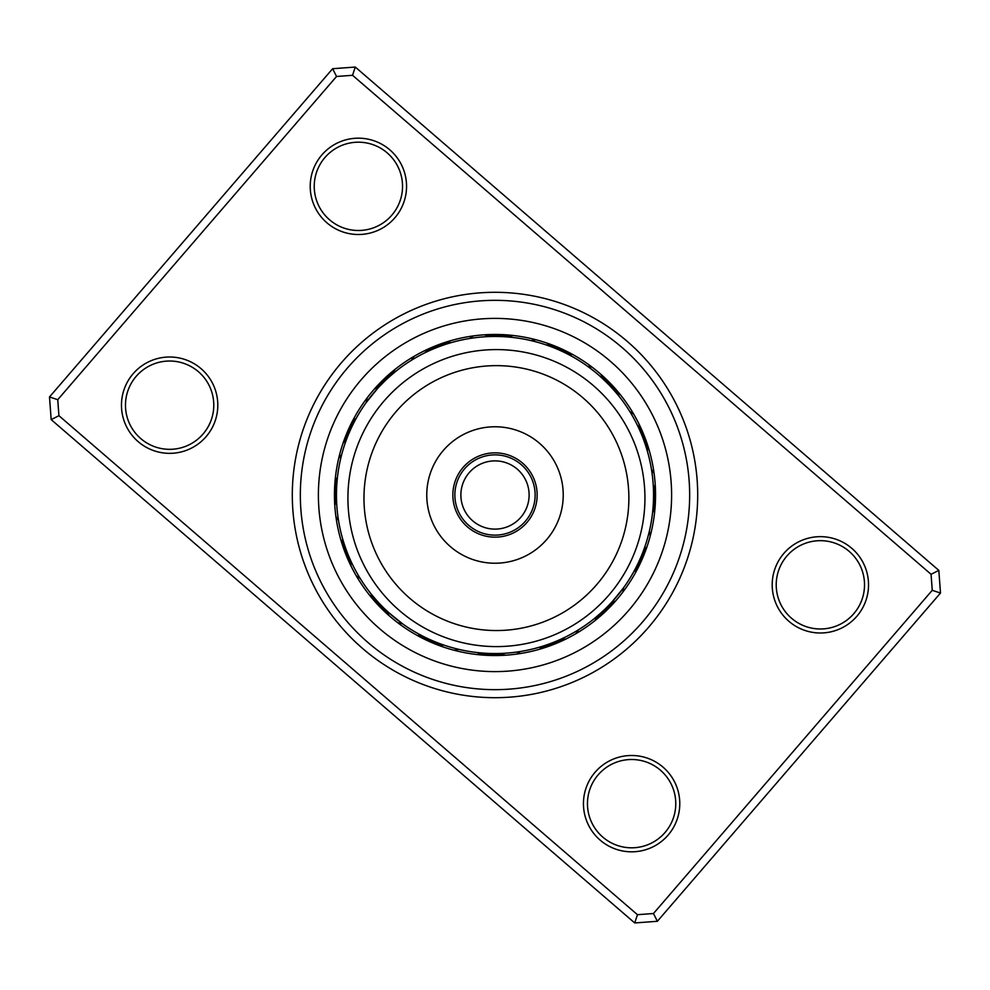 <?xml version="1.0" encoding="UTF-8"?>
<svg xmlns="http://www.w3.org/2000/svg" width="990" height="990" viewBox="0 0 990 990"><rect width="100%" height="100%" fill="white"/><g stroke="black" fill="none" stroke-linecap="round" stroke-linejoin="round"><path stroke-width="1.49" d="M454.868 495A40.132 40.132 0 0 0 495 535.132A40.132 40.132 0 0 0 535.132 495A40.132 40.132 0 0 0 495 454.868A40.132 40.132 0 0 0 454.868 495M460.882 495A34.118 34.118 0 0 0 495 529.118A34.118 34.118 0 0 0 529.118 495A34.118 34.118 0 0 0 495 460.882A34.118 34.118 0 0 0 460.882 495M341.513 362.612A202.69 202.69 0 0 1 627.388 341.513A202.69 202.69 0 0 1 648.487 627.388A202.69 202.69 0 0 1 362.612 648.487A202.69 202.69 0 0 1 341.513 362.612M642.411 622.141A194.671 194.671 0 0 0 622.141 347.589A194.671 194.671 0 0 0 347.589 367.859A194.671 194.671 0 0 0 367.859 642.411A194.671 194.671 0 0 0 642.411 622.141A194.671 194.671 0 0 1 367.859 642.411A194.671 194.671 0 0 1 347.589 367.859A194.671 194.671 0 0 1 622.141 347.589A194.671 194.671 0 0 1 642.411 622.141M595.139 772.2A48.164 48.164 0 0 1 663.077 767.188A48.164 48.164 0 0 1 668.089 835.115A48.164 48.164 0 0 1 600.15 840.126A48.164 48.164 0 0 1 595.139 772.2M665.045 832.491A44.154 44.154 0 0 0 660.454 770.22A44.154 44.154 0 0 0 598.183 774.824A44.154 44.154 0 0 0 602.774 837.095A44.154 44.154 0 0 0 665.045 832.491M133.155 373.713A48.164 48.164 0 0 1 201.094 368.701A48.164 48.164 0 0 1 206.106 436.639A48.164 48.164 0 0 1 138.179 441.651A48.164 48.164 0 0 1 133.155 373.713M203.061 434.016A44.154 44.154 0 0 0 198.47 371.745A44.154 44.154 0 0 0 136.199 376.336A44.154 44.154 0 0 0 140.79 438.607A44.154 44.154 0 0 0 203.061 434.016M321.911 154.886A48.164 48.164 0 0 1 389.85 149.874A48.164 48.164 0 0 1 394.861 217.8A48.164 48.164 0 0 1 326.923 222.812A48.164 48.164 0 0 1 321.911 154.886M391.817 215.177A44.154 44.154 0 0 0 387.226 152.906A44.154 44.154 0 0 0 324.955 157.509A44.154 44.154 0 0 0 329.546 219.78A44.154 44.154 0 0 0 391.817 215.177M783.894 553.361A48.164 48.164 0 0 1 851.821 548.349A48.164 48.164 0 0 1 856.845 616.287A48.164 48.164 0 0 1 788.906 621.299A48.164 48.164 0 0 1 783.894 553.361M853.801 613.664A44.154 44.154 0 0 0 849.21 551.393A44.154 44.154 0 0 0 786.939 555.984A44.154 44.154 0 0 0 791.53 618.255A44.154 44.154 0 0 0 853.801 613.664M634.726 922.952L51.171 419.611L49.5 396.965L332.628 68.718L355.274 67.048L938.829 570.389L940.5 593.035L657.372 921.282L634.726 922.952L637.449 914.698L653.462 913.523L932.246 590.312L931.07 574.299L352.551 75.302L336.538 76.478L57.754 399.688L58.93 415.701L637.449 914.698M336.538 76.478L332.628 68.718M355.274 67.048L352.551 75.302M938.829 570.389L931.07 574.299M57.754 399.688L49.5 396.965M940.5 593.035L932.246 590.312M58.93 415.701L51.171 419.611M657.372 921.282L653.462 913.523M373.428 390.134A160.553 160.553 0 0 0 390.134 616.572A160.553 160.553 0 0 0 616.572 599.866A160.553 160.553 0 0 0 599.866 373.428A160.553 160.553 0 0 0 373.428 390.134A160.553 160.553 0 0 1 599.866 373.428A160.553 160.553 0 0 1 616.572 599.866M342.899 539.736L343.53 541.815M342.676 538.993A16.855 16.855 -109.5 0 0 342.057 543.819M343.889 542.978L344.557 545.044M343.654 542.235A16.855 16.855 -110.7 0 0 343.134 547.086M344.953 546.195L345.671 548.25M344.706 545.465A16.855 16.855 68.1 0 0 344.285 550.316M346.079 549.388L346.834 551.43M345.819 548.658A16.855 16.855 -113.2 0 0 345.498 553.521M347.28 552.556L348.072 554.586M346.995 551.838A16.855 16.855 -114.4 0 0 346.785 556.702M348.542 555.699L349.383 557.704M355.917 571.106L355.336 570.03M348.245 554.994A16.855 16.855 64.4 0 0 348.134 559.857M349.866 558.818L350.757 560.81M357.576 574.064L356.969 573M349.557 558.113A16.855 16.855 63.2 0 0 349.557 562.988M351.264 561.912L352.193 563.879M359.296 576.984L360.162 578.408A16.855 16.855 0 0 1 356.165 575.623M350.943 561.206A16.855 16.855 0 0 0 351.042 566.082M337.355 478.121L337.144 480.286M337.442 477.353A16.855 16.855 -87 0 0 335.016 481.573M337.033 481.499L336.86 483.664M337.095 480.732A16.855 16.855 -88.2 0 0 334.756 485.001M336.786 484.877L336.662 487.043M336.835 484.11A16.855 16.855 90.6 0 0 334.583 488.429M336.6 488.256L336.526 490.434M336.637 487.488A16.855 16.855 -90.7 0 0 334.484 491.857M336.489 491.646L336.464 493.824M336.513 490.879A16.855 16.855 -91.9 0 0 334.447 495.285M336.452 495.037L336.476 497.215M337.38 512.09L337.256 510.877M336.464 494.257A16.855 16.855 86.9 0 0 334.496 498.725M336.489 498.428L336.55 500.594M337.776 515.456L337.627 514.243M336.476 497.648A16.855 16.855 85.7 0 0 334.608 502.153M336.6 501.806L336.711 503.984M338.258 518.81L338.518 520.455A16.855 16.855 0 0 1 335.882 516.359M336.575 501.039A16.855 16.855 0 0 0 334.793 505.581M355.818 419.079L354.791 420.998M356.19 418.399A16.855 16.855 -64.5 0 0 352.329 421.369M354.222 422.074L353.232 424.005M354.581 421.381A16.855 16.855 -65.7 0 0 350.782 424.438M352.7 425.094L351.747 427.061M353.046 424.401A16.855 16.855 113.1 0 0 349.309 427.544M351.24 428.15L350.336 430.13M351.561 427.457A16.855 16.855 -68.2 0 0 347.898 430.662M349.841 431.244L348.975 433.236M350.151 430.539A16.855 16.855 -69.4 0 0 346.562 433.83M342.837 450.475L343.183 449.299M348.814 433.645A16.855 16.855 109.4 0 0 345.287 437.011M347.243 437.506L346.475 439.535M341.921 453.742L342.243 452.554M347.527 436.788A16.855 16.855 108.2 0 0 344.087 440.228M346.055 440.674L345.324 442.728M341.067 457.021L340.684 458.63A16.855 16.855 0 0 1 339.818 453.841M346.314 439.956A16.855 16.855 0 0 0 342.948 443.471M396.062 371.114L395.456 371.596L396.062 371.114A16.855 16.855 -42 0 0 391.359 372.376M393.438 373.255A16.855 16.855 -43.2 0 0 388.761 374.628M386.211 376.918A16.855 16.855 135.6 0 1 390.864 375.457L388.897 377.19M383.712 379.269A16.855 16.855 -45.7 0 1 388.328 377.71L386.409 379.479M385.283 380.556L383.959 381.831M385.853 380.012A16.855 16.855 -46.9 0 0 381.274 381.682M378.873 384.132A16.855 16.855 131.9 0 1 383.415 382.375L381.571 384.231M376.534 386.644A16.855 16.855 130.7 0 1 381.039 384.788L379.232 386.682M378.18 387.82L376.943 389.181M377.722 388.315L366.35 402.348A16.855 16.855 0 0 1 367.377 397.584M378.7 387.239A16.855 16.855 0 0 0 374.245 389.194M446.181 342.057A16.855 16.855 -19.5 0 1 451.007 342.676L448.185 343.53M447.765 343.654A16.855 16.855 -20.7 0 0 442.914 343.134M443.805 344.953L441.75 345.671M444.535 344.706A16.855 16.855 158.1 0 0 439.684 344.285M440.612 346.079L438.57 346.834M441.342 345.819A16.855 16.855 -23.2 0 0 436.479 345.498M433.298 346.785A16.855 16.855 -24.4 0 1 438.162 346.995L435.414 348.072M418.894 355.917L419.97 355.336M435.006 348.245A16.855 16.855 154.4 0 0 430.143 348.134M415.936 357.576L417 356.969M431.887 349.557A16.855 16.855 153.2 0 0 427.012 349.557M428.088 351.264L426.121 352.193M413.016 359.296L411.593 360.162A16.855 16.855 0 0 1 414.377 356.165M428.794 350.943A16.855 16.855 0 0 0 423.918 351.042M512.647 337.442A16.855 16.855 3 0 0 508.427 335.016M504.999 334.756A16.855 16.855 1.8 0 1 509.268 337.095L506.336 336.86M505.89 336.835A16.855 16.855 -179.4 0 0 501.571 334.583M498.143 334.484A16.855 16.855 -0.7 0 1 502.512 336.637L499.566 336.526M494.715 334.447A16.855 16.855 -1.9 0 1 499.121 336.513L496.176 336.464M477.91 337.38L479.123 337.256M495.743 336.464A16.855 16.855 176.9 0 0 491.275 334.496M487.847 334.608A16.855 16.855 175.7 0 1 492.352 336.476L489.407 336.55M474.544 337.776L475.757 337.627M471.19 338.258L469.545 338.518A16.855 16.855 0 0 1 473.641 335.882M488.961 336.575A16.855 16.855 0 0 0 484.419 334.793M568.631 352.329A16.855 16.855 25.5 0 1 571.601 356.19L569.003 354.791M565.562 350.782A16.855 16.855 24.3 0 1 568.619 354.581L565.995 353.232M565.599 353.046A16.855 16.855 -156.9 0 0 562.456 349.309M559.338 347.898A16.855 16.855 21.8 0 1 562.543 351.561L559.87 350.336M559.461 350.151A16.855 16.855 20.6 0 0 556.17 346.562M539.525 342.837L540.701 343.183M556.355 348.814A16.855 16.855 -160.6 0 0 552.989 345.287M536.258 341.921L537.446 342.243M553.212 347.527A16.855 16.855 -161.8 0 0 549.772 344.087M532.979 341.067L531.37 340.684A16.855 16.855 0 0 1 536.159 339.818M550.044 346.314A16.855 16.855 0 0 0 546.529 342.948M618.292 395.332L618.886 396.062A16.855 16.855 48 0 0 617.624 391.359M616.139 392.721L616.745 393.438A16.855 16.855 46.8 0 0 615.372 388.761M613.082 386.211A16.855 16.855 -134.4 0 1 614.543 390.864L607.996 383.786M607.489 383.279L605.472 381.286M603.974 379.838L603.108 379.034M611.659 387.635L612.29 388.328A16.855 16.855 44.3 0 0 610.731 383.712M609.333 385.16L609.989 385.853A16.855 16.855 43.1 0 0 608.318 381.274M607.625 383.415A16.855 16.855 -138.1 0 0 605.868 378.873M599.297 375.594L605.212 381.039A16.855 16.855 -139.3 0 0 603.356 376.534M598.566 374.95L595.398 372.289A158.549 158.549 0 0 0 372.289 394.602A158.549 158.549 0 0 0 394.602 617.711A158.549 158.549 0 0 0 617.711 595.398A158.549 158.549 0 0 0 595.398 372.289L588.889 367.24M588.11 366.671L587.652 366.35A16.855 16.855 0 0 1 592.416 367.377M602.761 378.7A16.855 16.855 0 0 0 600.806 374.245M647.943 446.181A16.855 16.855 70.5 0 1 647.324 451.007L646.47 448.185M646.866 442.914A16.855 16.855 69.3 0 1 646.346 447.765L645.443 444.956M645.294 444.535A16.855 16.855 -111.9 0 0 645.715 439.684M644.181 441.342A16.855 16.855 66.8 0 0 644.502 436.479M643.005 438.162A16.855 16.855 65.6 0 0 643.215 433.298M634.083 418.894L634.664 419.97M641.755 435.006A16.855 16.855 -115.6 0 0 641.866 430.143M632.424 415.936L633.031 417M640.443 431.887A16.855 16.855 -116.8 0 0 640.443 427.012M630.704 413.016L629.838 411.593A16.855 16.855 0 0 1 633.835 414.377M639.057 428.794A16.855 16.855 0 0 0 638.958 423.918M654.984 508.427A16.855 16.855 93 0 1 652.559 512.647L652.856 509.714M652.905 509.268A16.855 16.855 91.8 0 0 655.244 504.999M653.165 505.89A16.855 16.855 -89.4 0 0 655.417 501.571M655.516 498.143A16.855 16.855 89.3 0 1 653.363 502.512L653.474 499.566M655.553 494.715A16.855 16.855 88.1 0 1 653.487 499.121L653.536 496.176M652.62 477.91L652.744 479.123M653.536 495.743A16.855 16.855 -93.1 0 0 655.504 491.275M652.224 474.544L652.373 475.757M653.524 492.352A16.855 16.855 -94.3 0 0 655.392 487.847M651.742 471.19L651.482 469.545A16.855 16.855 0 0 1 654.118 473.641M653.425 488.961A16.855 16.855 0 0 0 655.207 484.419M637.671 568.631A16.855 16.855 115.5 0 1 633.81 571.601L635.209 569.003M635.419 568.619A16.855 16.855 114.3 0 0 639.218 565.562M636.954 565.599A16.855 16.855 -66.9 0 0 640.691 562.456M642.102 559.338A16.855 16.855 111.8 0 1 638.439 562.543L639.664 559.87M643.438 556.17A16.855 16.855 110.6 0 1 639.849 559.461L641.025 556.764M647.163 539.525L646.816 540.701M641.186 556.355A16.855 16.855 -70.6 0 0 644.713 552.989M645.913 549.772A16.855 16.855 -71.8 0 1 642.473 553.212L643.525 550.465M648.079 536.258L647.757 537.446M648.933 532.979L649.316 531.37A16.855 16.855 0 0 1 650.183 536.159M643.686 550.044A16.855 16.855 0 0 0 647.052 546.529M594.668 618.292L593.938 618.886A16.855 16.855 138 0 0 598.641 617.624M597.279 616.139L596.562 616.745A16.855 16.855 136.8 0 0 601.239 615.372M603.789 613.082A16.855 16.855 -44.4 0 1 599.136 614.543L606.214 607.996M606.721 607.489L608.714 605.472M610.162 603.974L610.954 603.133M602.365 611.659L601.673 612.29A16.855 16.855 134.3 0 0 606.288 610.731M604.841 609.333L604.148 609.989A16.855 16.855 133.1 0 0 608.726 608.318M607.254 606.957L613.231 600.633M613.701 600.101L615.557 597.96M616.906 596.364L617.661 595.46M606.585 607.625A16.855 16.855 -48.1 0 0 611.127 605.868M613.466 603.356A16.855 16.855 -49.3 0 1 608.961 605.212L615.458 598.084M615.929 597.539L620.049 592.466M611.931 602.056L623.65 587.652A16.855 16.855 0 0 1 622.623 592.416M611.3 602.761A16.855 16.855 0 0 0 615.755 600.806M543.819 647.943A16.855 16.855 160.5 0 1 538.993 647.324L541.815 646.47M547.086 646.866A16.855 16.855 159.3 0 1 542.235 646.346L545.044 645.443M550.316 645.715A16.855 16.855 -21.9 0 1 545.465 645.294L548.25 644.329M548.658 644.181A16.855 16.855 156.8 0 0 553.521 644.502M551.838 643.005A16.855 16.855 155.6 0 0 556.702 643.215M571.106 634.083L570.03 634.664M554.994 641.755A16.855 16.855 -25.6 0 0 559.857 641.866M562.988 640.443A16.855 16.855 -26.8 0 1 558.113 640.443L560.81 639.243M576.984 630.704L578.408 629.838A16.855 16.855 0 0 1 575.623 633.835M561.206 639.057A16.855 16.855 0 0 0 566.082 638.958M477.353 652.559A16.855 16.855 -177 0 0 481.573 654.984M480.732 652.905A16.855 16.855 -178.2 0 0 485.001 655.244M488.429 655.417A16.855 16.855 0.6 0 1 484.11 653.165L487.043 653.338M491.857 655.516A16.855 16.855 179.3 0 1 487.488 653.363L490.434 653.474M490.879 653.487A16.855 16.855 178.1 0 0 495.285 655.553M512.09 652.62L510.877 652.744M494.257 653.536A16.855 16.855 -3.1 0 0 498.725 655.504M515.456 652.224L514.243 652.373M497.648 653.524A16.855 16.855 -4.3 0 0 502.153 655.392M518.81 651.742L520.455 651.482A16.855 16.855 0 0 1 516.359 654.118M501.039 653.425A16.855 16.855 0 0 0 505.581 655.207M419.079 634.182L420.998 635.209M418.399 633.81A16.855 16.855 -154.5 0 0 421.369 637.671M422.074 635.778L424.005 636.768M421.381 635.419A16.855 16.855 -155.7 0 0 424.438 639.218M424.401 636.954A16.855 16.855 23.1 0 0 427.544 640.691M427.457 638.439A16.855 16.855 -158.2 0 0 430.662 642.102M430.539 639.849A16.855 16.855 -159.4 0 0 433.83 643.438M450.475 647.163L449.299 646.816M433.645 641.186A16.855 16.855 19.4 0 0 437.011 644.713M453.742 648.079L452.554 647.757M436.788 642.473A16.855 16.855 18.2 0 0 440.228 645.913M457.021 648.933L458.63 649.316A16.855 16.855 0 0 1 453.841 650.183M439.956 643.686A16.855 16.855 0 0 0 443.471 647.052M371.596 594.544L372.76 595.968M371.114 593.938A16.855 16.855 -132 0 0 372.376 598.641M373.255 596.562L373.75 597.156L373.255 596.562A16.855 16.855 -133.2 0 0 374.628 601.239M376.918 603.789A16.855 16.855 45.6 0 1 375.457 599.136L377.19 601.103M379.269 606.288A16.855 16.855 -135.7 0 1 377.71 601.673L379.479 603.591M381.682 608.726A16.855 16.855 -136.9 0 1 380.012 604.148L381.831 606.041M383.575 607.786L382.375 606.585A16.855 16.855 41.9 0 0 384.132 611.127M392.349 615.83L384.788 608.961A16.855 16.855 40.7 0 0 386.644 613.466M388.278 612.241L402.348 623.65A16.855 16.855 0 0 1 397.584 622.623M387.82 611.82L387.239 611.3A16.855 16.855 0 0 0 389.194 615.755M387.239 611.3L389.181 613.058M360.162 578.408L358.665 575.933M338.518 520.455L338.073 517.597M340.684 458.63L341.377 455.821M386.15 379.727L387.3 378.65M388.761 377.314L394.936 372.03M383.712 382.078L384.838 380.977M386.273 379.615L392.325 374.195M376.707 389.441L377.759 388.266M379.096 386.818L384.801 381.026M368.354 399.614L369.951 397.535M411.593 360.162L414.068 358.665M469.545 338.518L472.403 338.073M531.37 340.684L534.179 341.377M379.727 603.851L378.65 602.7M377.314 601.239L372.03 595.064M382.078 606.288L380.977 605.162M379.615 603.727L374.195 597.675M391.693 615.273L389.726 613.54M587.652 366.35L589.768 367.896M593.072 370.421L593.926 371.101M594.483 371.547L595.101 372.054M402.348 623.65L400.232 622.104M458.63 649.316L455.821 648.623M520.455 651.482L517.597 651.927M578.408 629.838L575.933 631.335M575.499 631.583L573 633.031M623.65 587.652L612.278 601.685M615.52 597.997L614.493 599.197M613.181 600.683L607.613 606.598M613.293 600.559L612.241 601.734M610.904 603.182L605.199 608.974M611.016 603.058L609.927 604.209M608.565 605.633L603.851 610.273M606.288 607.922L605.162 609.023M603.727 610.385L597.675 615.805M601.239 612.686L595.064 617.97M649.316 531.37L648.623 534.179M651.482 469.545L651.927 472.403M629.838 411.593L631.335 414.068M598.393 374.814L599.371 375.656M600.472 376.621L608.974 384.801M602.947 378.885L604.209 380.073M605.633 381.435L610.273 386.15M607.922 383.712L609.023 384.838M610.385 386.273L615.805 392.325M612.686 388.761L617.97 394.936M551.875 618.379A132.45 132.45 0 0 0 616.708 442.641A132.45 132.45 0 0 0 440.971 377.809A132.45 132.45 0 0 0 376.138 553.546A132.45 132.45 0 0 0 551.875 618.379M434.251 363.231A148.512 148.512 0 0 1 631.298 435.922A148.512 148.512 0 0 1 558.607 632.957A148.512 148.512 0 0 1 361.56 560.266A148.512 148.512 0 0 1 434.251 363.231M477.353 456.724A42.149 42.149 0 0 0 456.724 512.647A42.149 42.149 0 0 0 512.647 533.276A42.149 42.149 0 0 0 533.276 477.353A42.149 42.149 0 0 0 477.353 456.724M466.426 433.038A68.236 68.236 0 0 0 433.038 523.574A68.236 68.236 0 0 0 523.574 556.962A68.236 68.236 0 0 0 556.962 466.426A68.236 68.236 0 0 0 466.426 433.038M628.737 610.347A176.604 176.604 0 0 1 379.653 628.737A176.604 176.604 0 0 1 361.263 379.653A176.604 176.604 0 0 1 610.347 361.263A176.604 176.604 0 0 1 628.737 610.347"/></g></svg>
